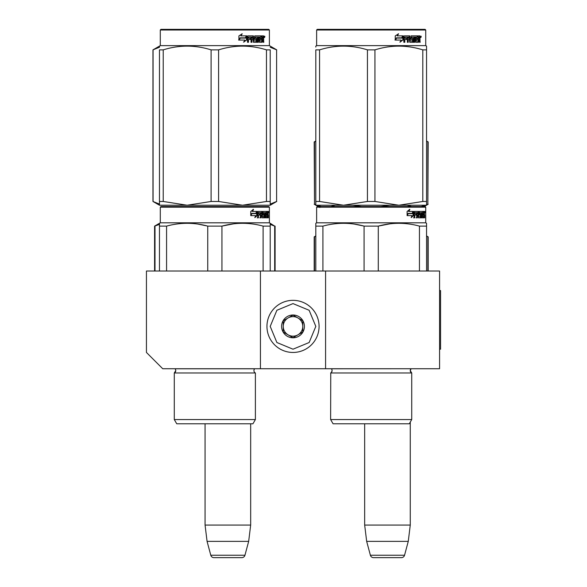 <?xml version="1.0" encoding="UTF-8"?>
<svg xmlns="http://www.w3.org/2000/svg" width="587" height="587" viewBox="0 0 587 587"><rect width="100%" height="100%" fill="white"/><g stroke="black" fill="none" stroke-linecap="round" stroke-linejoin="round"><path stroke-width="0.88" d="M260.437 368.739L260.437 271.025L146.442 271.025L146.442 352.457L162.731 368.739L325.58 368.739L325.58 271.025L439.582 271.025L439.582 368.739L325.58 368.739M260.437 271.025L325.58 271.025M364.666 423.785L364.666 525.079L366.67 541.368L370.382 555.236A3.258 3.258 33.8 0 0 373.53 557.65L401.405 557.65A3.258 3.258 -33.8 0 0 404.553 555.236L370.382 555.236M410.269 422.09L410.269 525.079L364.666 525.079M410.269 525.079L408.266 541.368L366.67 541.368M408.266 541.368L404.553 555.236M205.068 423.785L205.068 525.079L207.072 541.368L210.784 555.236A3.258 3.258 33.8 0 0 213.932 557.65L241.807 557.65A3.258 3.258 -33.8 0 0 244.955 555.236L210.784 555.236M250.671 423.785L250.671 525.079L205.068 525.079M250.671 525.079L248.668 541.368L207.072 541.368M248.668 541.368L244.955 555.236M241.807 557.65L213.932 557.65M293.008 352.457A26.055 26.055 0 0 0 319.071 326.394A26.055 26.055 0 0 0 293.008 300.339A26.055 26.055 0 0 0 266.953 326.394A26.055 26.055 0 0 0 293.008 352.457M293.008 349.199L309.136 342.522L315.813 326.394L309.136 310.274L293.008 303.596L276.888 310.274L270.211 326.394L276.888 342.522L293.008 349.199M293.008 337.796A11.402 11.402 0 0 0 304.411 326.394A11.402 11.402 0 0 0 293.008 314.999A11.402 11.402 0 0 0 281.613 326.394A11.402 11.402 0 0 0 293.008 337.796M293.008 337.679L302.782 332.037L302.782 320.759L293.008 315.116L283.242 320.759L283.242 332.037L293.008 337.679M288.129 317.934A9.774 9.774 0 0 1 297.895 317.934A9.774 9.774 0 0 0 283.242 326.394A9.774 9.774 0 0 0 297.895 334.861A9.774 9.774 0 0 0 297.895 317.934A9.774 9.774 0 0 1 302.782 326.394M297.895 334.861A9.774 9.774 0 0 1 283.242 326.394M175.755 370.632A2.605 2.605 0 0 0 174.992 368.79L174.992 368.79A2.605 2.605 0 0 1 174.288 372.972A2.605 2.605 0 0 0 175.755 370.632L174.288 372.972L174.288 419.551L174.288 372.972L255.389 372.972A2.605 2.605 0 0 1 254.692 368.79L254.736 368.739M214.842 206.536L160.933 206.536L160.288 207.189L269.396 207.189L268.743 206.536L214.842 206.536M270.211 271.025L270.211 223.295L269.396 222.818L160.288 222.818L160.288 207.189L160.933 206.536L268.743 206.536M263.695 206.536L165.982 206.536L263.695 206.536M269.396 222.818L269.396 207.189M257.231 215.561L254.824 217.638L255.624 215.62L250.965 215.62L251.86 213.639L256.402 213.639L257.231 211.423L257.231 215.561L256.724 215.561L256.724 212.78M255.074 217.029L256.724 215.561M253.048 209.368L252.183 211.423L252.63 211.423L253.511 209.368L250.759 211.452L250.759 215.62L251.757 213.411L250.759 214.673M251.757 213.411L256.314 213.411L257.062 211.423L252.63 211.423M255.822 213.411L256.556 211.423M265.83 216.434L267.386 216.632L267.437 211.423L268.266 211.423L268.369 211.929L267.731 215.231M267.731 213.734L267.577 214.482M268.215 214.482L268.083 215.231M268.369 217.836L268.369 215.231M265.383 212.626L264.913 212.626L264.913 217.836L265.383 217.836L265.383 212.626L265.83 212.626L266.014 217.836L267.562 217.836L267.474 217.337M268.112 217.836L267.995 215.04L267.437 215.04M267.694 215.04L267.694 217.337L267.063 217.337L267.063 216.632M258.559 212.626L260.349 212.626L260.349 217.836L261.002 217.836L261.002 215.04L261.831 215.04L262.088 217.836L264.399 217.836L264.319 217.337M264.319 214.336L264.319 213.829M262.844 212.626L263.424 212.626L262.756 212.824L263.336 212.824L263.336 213.639L262.756 213.639L262.756 212.824M263.336 212.824L264.913 212.626M263.336 213.639L262.844 213.829L264.399 213.829L264.605 214.336L264.011 214.336L263.805 217.836M264.605 214.336L264.605 217.337L264.011 217.337M261.002 215.04L260.452 215.04L260.452 217.836L259.806 217.836M259.806 215.04L259.806 213.829M258.441 212.824L258.441 213.829L257.92 213.829L260.078 213.829L260.078 215.04L257.92 215.04L257.92 217.836L257.194 217.836M261.831 216.434L262.338 216.434L262.088 211.423L258.016 211.423L257.7 217.836L258.441 217.836L258.441 215.04M262.338 211.929L261.773 211.929L261.773 212.641M261.773 215.04L261.773 213.829M262.338 216.434L261.773 216.434M262.433 216.632L263.996 216.632M263.996 215.04L263.409 215.04M262.998 215.04L262.998 211.423L267.158 211.423L267.158 212.626L265.83 212.626L266.344 212.626L266.278 213.829L265.83 213.829L266.99 213.829L266.99 215.04L265.83 215.04M262.184 211.929L262.418 211.423M266.535 212.626L266.535 211.423M266.278 216.434L266.278 215.04M267.437 211.423L267.731 212.626M266.806 215.04L266.806 213.829M261.105 212.626L260.452 212.824L261.736 212.626L261.831 213.829L261.002 213.829L261.002 212.824M261.002 213.829L260.452 213.829L261.002 213.829M267.694 212.626L268.112 213.829L267.694 213.829L267.694 212.626M267.474 213.829L267.43 212.626M260.452 213.829L260.452 212.824M266.366 215.04L266.366 213.829M261.523 211.423L261.773 211.929M259.535 215.04L259.535 213.829M257.92 213.829L257.92 212.824M263.805 213.829L264.011 214.336M267.063 217.337L266.938 217.836M268.369 211.929L267.731 211.929M268.809 212.237L268.677 211.423L268.736 212.237M267.899 211.929L268.677 211.423M267.694 217.337L267.562 217.836M264.605 217.337L264.399 217.836M159.473 271.025L159.473 223.295L160.288 222.818L160.288 207.189L160.288 222.818L154.586 226.112L159.473 224.417M159.473 224.08L159.473 223.295M221.945 271.025L221.945 226.112L207.739 226.112L207.739 271.025M270.211 224.08L270.211 226.112L263.108 226.112L263.108 271.025M233.501 223.852L221.945 226.112C235.666 222.378 249.387 222.378 263.108 226.112M166.576 271.025L166.576 226.112C180.297 222.378 194.018 222.378 207.739 226.112M166.576 226.112L159.473 226.112M245.711 223.361L242.526 223.295M207.365 226.017L197.929 224.087M176.738 423.785L252.946 423.785L255.389 419.551L174.288 419.551L176.738 423.785L174.288 419.551M255.389 419.551L255.389 372.972M268.575 212.802L268.575 211.658M268.619 212.802L268.619 211.658M270.211 204.034L270.211 201.473L270.211 205.23L242.526 205.23L218.591 201.473L211.093 201.473L211.093 49.866L218.591 49.866C234.551 44.898 250.502 44.898 266.461 49.866L270.211 49.866C270.211 44.898 270.211 44.898 270.211 49.866C270.211 44.898 270.211 44.898 270.211 49.866L270.211 201.473L266.461 201.473L266.461 49.866M268.743 29.35L160.933 29.35L160.288 30.003L269.396 30.003L268.743 29.35M166.891 205.23L159.473 205.23L159.473 201.473L163.223 201.473L163.223 49.866C179.182 44.898 195.133 44.898 211.093 49.866M159.473 205.201L187.158 205.23L163.223 201.473M159.473 204.269L159.473 49.866C159.473 44.898 159.473 44.898 159.473 49.866L163.223 49.866M159.473 47.077L159.473 46.109L160.288 45.632L269.396 45.632L270.211 46.109M266.461 201.473L242.526 205.23L187.158 205.23L211.093 201.473M270.211 205.201L270.211 204.269M218.591 201.473L218.591 49.866M246.511 36.673L246.511 40.004L243.51 42.081M246.9 40.004L246.9 35.866L245.836 38.082L240.23 38.082L239.158 40.063L244.86 40.063L243.854 42.081L246.511 40.004M263.468 38.925L263.82 42.279L263.247 42.279L262.998 39.483L262.396 39.483L262.14 42.279L259.373 42.279L259.072 37.069L258.353 37.069L258.353 42.279L257.605 42.279L257.605 37.069L255.345 37.069L255.345 38.272L256.805 38.272L257.128 38.779L256.805 42.279L253.415 42.279L253.063 39.483L251.904 39.483L251.904 42.279L251.009 42.279L251.009 37.069L248.624 37.069L248.47 38.272L250.642 38.272L250.642 39.483L248.47 39.483L248.47 42.279L247.509 42.279L247.509 36.372L247.912 35.866L253.415 35.866L253.775 40.877L256.203 41.075L256.203 39.483L254.721 39.483L254.376 38.977L254.721 35.866L261.376 35.866L261.376 37.069L259.814 37.267L259.814 38.272L261.061 38.272L261.061 39.483L259.814 39.483L259.814 40.877L261.787 41.075L261.89 35.866L263.578 35.866L263.82 38.177L262.888 38.925L263.233 39.828M263.82 38.177L262.888 38.925M263.82 39.674L263.233 39.674M262.426 39.483L261.831 39.483M262.396 39.483L261.89 39.483M262.396 41.78L261.575 42.279M258.353 37.069L257.832 37.069L257.832 42.279L257.099 42.279M254.868 37.069L255.345 37.069L254.736 37.267L254.736 38.082L255.345 38.272L254.868 38.272M257.128 38.779L256.622 38.779L256.299 42.279M257.128 41.78L256.622 41.78M251.463 39.483L251.904 39.483L251.463 39.483L251.463 42.279M248.22 37.069L248.624 37.069L248.074 37.267L248.074 38.272L248.47 38.272L248.074 38.272M250.216 38.272L250.216 39.483M253.907 41.075L253.305 40.877L252.96 35.866M259.388 37.069L259.931 37.069L259.278 37.267L259.278 38.272L259.814 38.272L259.278 38.272M259.814 39.483L259.278 39.483L259.278 40.877L259.931 41.075L259.388 41.075M259.814 40.877L259.278 40.877M261.376 35.866L261.332 37.069M252.469 37.069L251.603 37.069L251.463 38.272L251.904 38.272L251.463 38.272M252.05 37.069L251.904 38.272L253.063 38.272L253.063 37.267L251.603 37.069M262.396 37.069L261.89 37.069L262.396 37.069L262.396 38.272L261.89 38.272L263.247 38.272L263.152 37.069L262.396 37.069M260.503 38.272L260.503 39.483M260.819 35.866L260.819 37.069M248.47 39.483L248.074 39.483L248.074 42.279M256.299 38.272L256.622 38.779M261.831 41.061L261.831 41.78M262.998 35.866L263.233 37.172M263.82 36.372L263.233 36.372M264.906 36.68L264.554 37.495L264.194 36.68L264.7 36.68M264.407 36.68L263.6 36.68M246.679 35.866L245.726 37.854L240.105 37.854L238.909 40.063L238.909 35.895L242.233 33.811L240.846 35.866L246.679 35.866M246.298 35.866L245.359 37.854M240.105 37.854L238.615 40.063M241.903 33.811L240.846 35.866M264.48 37.245L264.678 36.101L264.48 37.245M171.529 206.536L266.571 206.536M172.534 206.536L162.782 206.536M268.516 206.536L262.807 206.536M257.972 206.536L172.226 206.536M258.023 206.536L182.308 206.536M262.088 207.189L267.54 207.189M274.679 271.025L274.679 226.112L270.211 224.417M270.211 223.295L274.679 226.112M155.005 271.025L155.005 226.112M195.346 423.785L193.123 423.785M276.609 201.473L276.609 49.866L276.609 201.473L270.211 204.1M270.211 47.231L276.609 49.866M159.473 204.107L152.958 201.473L152.958 49.866L159.473 47.231M153.068 201.473L153.068 49.866M258.86 206.536L168.161 206.536M165.982 206.536L167.046 206.536L165.982 206.536M409.286 423.785L411.729 419.551L330.628 419.551L333.078 423.785L409.286 423.785L411.729 419.551L411.729 372.972L330.628 372.972A2.605 2.605 0 0 0 331.332 368.79L411.076 368.739L410.269 370.632A2.605 2.605 0 0 1 411.032 368.79L411.076 368.739M371.182 206.536L317.274 206.536L316.628 207.189L425.736 207.189L425.083 206.536L317.949 206.536M317.274 206.536L425.083 206.536L425.736 207.189L425.736 222.818L316.628 222.818L316.628 207.189M420.035 206.536L322.322 206.536L420.035 206.536M413.571 215.561L411.164 217.638L411.964 215.62L407.305 215.62L408.2 213.639L412.742 213.639L413.571 211.423L413.571 215.561L413.065 215.561L413.065 212.78M411.414 217.029L413.065 215.561M409.388 209.368L408.523 211.423L408.97 211.423L409.851 209.368L407.099 211.452L407.099 215.62L408.097 213.411L407.099 214.673M408.097 213.411L412.654 213.411L413.402 211.423L408.97 211.423M412.162 213.411L412.896 211.423M422.17 216.434L423.726 216.632L423.777 211.423L424.606 211.423L424.709 211.929L424.071 215.231M424.071 213.734L423.917 214.482M424.555 214.482L424.423 215.231M424.709 217.836L424.709 215.231M421.73 212.626L421.261 212.626L421.261 217.836L421.73 217.836L421.73 212.626L422.17 212.626L422.354 217.836L423.902 217.836L423.814 217.337M424.452 217.836L424.335 215.04L423.777 215.04M424.034 215.04L424.034 217.337L423.403 217.337L423.403 216.632M414.899 212.626L416.689 212.626L416.689 217.836L417.342 217.836L417.342 215.04L418.171 215.04L418.428 217.836L420.74 217.836L420.659 217.337M420.659 214.336L420.659 213.829M419.184 212.626L419.764 212.626L419.096 212.824L419.676 212.824L419.676 213.639L419.096 213.639L419.096 212.824M419.676 212.824L421.261 212.626M419.676 213.639L420.74 213.829L420.351 215.04M420.945 214.336L420.945 217.337L420.351 217.337L420.351 216.632M417.342 215.04L416.792 215.04L416.792 217.836L416.146 217.836M416.146 215.04L416.146 213.829M414.782 212.824L414.782 213.829L414.261 213.829L416.418 213.829L416.418 215.04L414.261 215.04L414.261 217.836L413.534 217.836M418.171 216.434L418.678 216.434L418.428 211.423L414.356 211.423L414.04 217.836L414.782 217.836L414.782 215.04M418.678 211.929L418.113 211.929L418.113 212.641M418.113 215.04L418.113 213.829M418.678 216.434L418.113 216.434M418.773 216.632L420.343 216.632L420.424 215.231L419.756 215.04M419.338 215.04L419.338 211.423L423.498 211.423L423.498 212.626L422.17 212.626L422.684 212.626L422.618 213.829L422.17 213.829L423.33 213.829L423.33 215.04L422.17 215.04M418.524 211.929L418.766 211.423M422.875 212.626L422.875 211.423M422.618 216.434L422.618 215.04M423.777 211.423L424.071 212.626M423.146 215.04L423.146 213.829M417.445 212.626L416.792 212.824L418.076 212.626L418.171 213.829L417.342 213.829L417.342 212.824M417.342 213.829L416.792 213.829L417.342 213.829M424.034 212.626L424.452 213.829L424.034 213.829L424.034 212.626M423.814 213.829L423.77 212.626M416.792 213.829L416.792 212.824M422.706 215.04L422.706 213.829M417.863 211.423L418.113 211.929M415.875 215.04L415.875 213.829M414.261 213.829L414.261 212.824M420.351 217.337L420.145 217.836M420.145 213.829L420.351 214.336M423.403 217.337L423.278 217.836M424.709 211.929L424.071 211.929M425.149 212.237L425.017 211.423L425.076 212.237M424.24 211.929L425.017 211.423M424.034 217.337L423.902 217.836M420.945 217.337L420.74 217.836M315.813 271.025L315.813 223.295L316.628 222.818M315.813 224.08L315.813 223.295M378.285 271.025L378.285 226.112L364.079 226.112L364.079 271.025M426.551 271.025L426.551 226.112L419.448 226.112L419.448 271.025M389.841 223.852L378.285 226.112C392.006 222.378 405.727 222.378 419.448 226.112M322.916 271.025L322.916 226.112C336.637 222.378 350.358 222.378 364.079 226.112M322.916 226.112L315.813 226.112M425.736 222.818L426.551 223.295L426.551 226.112L426.551 223.295L425.736 222.818L425.736 207.189M402.051 223.361L398.867 223.295M363.705 226.017L354.269 224.087M411.729 419.551L411.729 372.972A2.605 2.605 0 0 1 411.032 368.79M330.628 419.551L330.752 372.906M424.915 212.802L424.915 211.658M424.959 212.802L424.959 211.658M426.551 204.034L426.551 201.473L426.551 205.23L398.867 205.23L374.932 201.473L367.433 201.473L367.433 49.866L374.932 49.866C390.891 44.898 406.842 44.898 422.801 49.866L426.551 49.866C426.551 44.898 426.551 44.898 426.551 49.866C426.551 44.898 426.551 44.898 426.551 49.866L426.551 201.473L422.801 201.473L422.801 49.866M425.083 29.35L317.274 29.35L316.628 30.003L425.736 30.003L425.083 29.35L425.736 30.003L425.736 45.632L316.628 45.632L315.813 46.109L315.813 47.077L315.813 46.109L316.628 45.632L316.628 30.003M422.801 201.473L398.867 205.23L315.813 205.23L315.813 201.473L319.563 201.473L319.563 49.866C335.522 44.898 351.474 44.898 367.433 49.866M367.433 201.473L343.498 205.23L319.563 201.473M315.813 204.269L315.813 49.866C315.813 44.898 315.813 44.898 315.813 49.866L319.563 49.866M426.551 205.201L426.551 204.269M374.932 201.473L374.932 49.866M402.851 36.673L402.851 40.004L399.85 42.081M403.24 40.004L403.24 35.866L402.176 38.082L396.57 38.082L395.499 40.063L401.2 40.063L400.195 42.081L402.851 40.004M419.808 38.925L420.16 42.279L419.588 42.279L419.338 39.483L418.736 39.483L418.48 42.279L415.713 42.279L415.413 37.069L414.693 37.069L414.693 42.279L413.945 42.279L413.945 37.069L411.685 37.069L411.685 38.272L413.145 38.272L413.468 38.779L413.145 42.279L409.755 42.279L409.403 39.483L408.244 39.483L408.244 42.279L407.349 42.279L407.349 37.069L404.964 37.069L404.81 38.272L406.982 38.272L406.982 39.483L404.81 39.483L404.81 42.279L403.849 42.279L403.849 36.372L404.252 35.866L409.755 35.866L410.115 40.877L412.544 41.075L412.544 39.483L411.061 39.483L410.717 38.977L411.061 35.866L417.717 35.866L417.717 37.069L416.154 37.267L416.154 38.272L417.401 38.272L417.401 39.483L416.154 39.483L416.154 40.877L418.127 41.075L418.23 35.866L419.925 35.866L420.16 38.177L419.228 38.925L419.573 39.828M419.573 38.177L419.228 38.925M420.16 39.674L419.573 39.674M418.736 41.78L417.915 42.279M414.693 37.069L414.173 37.069L414.173 42.279L413.439 42.279M411.208 37.069L411.685 37.069L411.076 37.267L411.076 38.082L411.685 38.272L411.208 38.272M413.468 38.779L412.962 38.779L412.639 42.279M413.468 41.78L412.962 41.78M407.804 39.483L408.244 39.483L407.804 39.483L407.804 42.279M404.56 37.069L404.964 37.069L404.414 37.267L404.414 38.272L404.81 38.272L404.414 38.272M406.556 38.272L406.556 39.483M410.254 41.075L409.653 40.877L409.3 35.866M415.728 37.069L416.271 37.069L415.618 37.267L415.618 38.272L416.154 38.272L415.618 38.272M416.154 39.483L415.618 39.483L415.618 40.877L416.271 41.075L415.728 41.075M416.154 40.877L415.618 40.877M417.717 35.866L417.673 37.069M408.809 37.069L407.943 37.069L407.804 38.272L408.244 38.272L407.804 38.272M408.391 37.069L408.244 38.272L409.403 38.272L409.403 37.267L407.943 37.069M418.736 37.069L418.23 37.069L418.736 37.069L418.736 38.272L418.23 38.272L419.588 38.272L419.492 37.069L418.736 37.069M416.843 38.272L416.843 39.483M417.159 35.866L417.159 37.069M404.81 39.483L404.414 39.483L404.414 42.279M412.639 38.272L412.962 38.779M418.171 41.061L418.171 41.78M419.338 35.866L419.573 37.172M420.16 36.372L419.573 36.372M421.246 36.68L420.894 37.495L420.534 36.68L421.04 36.68M420.747 36.68L419.94 36.68M403.02 35.866L402.066 37.854L396.445 37.854L395.249 40.063L395.249 35.895L398.573 33.811L397.186 35.866L403.02 35.866M402.638 35.866L401.699 37.854M396.445 37.854L394.963 40.063M398.243 33.811L397.186 35.866M420.82 37.245L421.018 36.101L420.82 37.245M411.729 372.972A2.605 2.605 0 0 1 410.269 370.632L411.729 372.972M315.813 49.866C315.813 44.898 315.813 44.898 315.813 49.866M426.551 49.836L426.551 46.109L425.736 45.632L426.551 46.109M426.551 140.997L428.18 141.937L426.551 141.35M315.813 140.997L314.184 141.937L315.813 141.35L314.507 141.937L314.507 204.225L315.813 204.812M352.787 205.23L361.548 206.536M380.824 206.536L389.577 205.23M316.855 205.23L321.228 206.536M330.87 206.536L335.25 205.23M407.121 205.23L411.524 206.536M421.106 206.536L425.509 205.23M426.551 204.812L427.857 204.225L427.857 141.937M428.18 141.937L427.857 204.225M314.184 141.937L314.507 204.225M315.813 235.923L314.184 236.862L315.813 236.282M426.551 236.282L428.18 236.862L428.18 271.025M314.507 271.025L314.507 236.862M427.857 271.025L427.857 236.862M319.071 207.042L319.886 207.512M439.582 290.565L440.558 290.565L440.558 349.199L439.582 349.199M254.692 368.79L174.992 368.79M420.16 38.177L419.588 38.177M152.958 49.866L160.288 45.632L160.288 30.003L160.933 29.35M276.726 49.866L269.396 45.632L269.396 30.003M275.098 226.112L275.098 271.025M154.586 226.112L154.586 271.025M270.211 205.23L276.726 201.473M159.473 205.23L152.958 201.473M160.288 45.632L160.288 30.003M425.736 45.632L425.736 30.003M318.191 206.536L315.931 205.23M315.813 205.164L314.184 204.225M424.174 206.536L426.426 205.23M426.551 205.164L428.18 204.225M426.551 235.923L428.18 236.862M314.184 236.862L314.184 271.025M330.98 372.767L331.45 372.349M331.457 372.341L332.095 370.632"/></g></svg>
